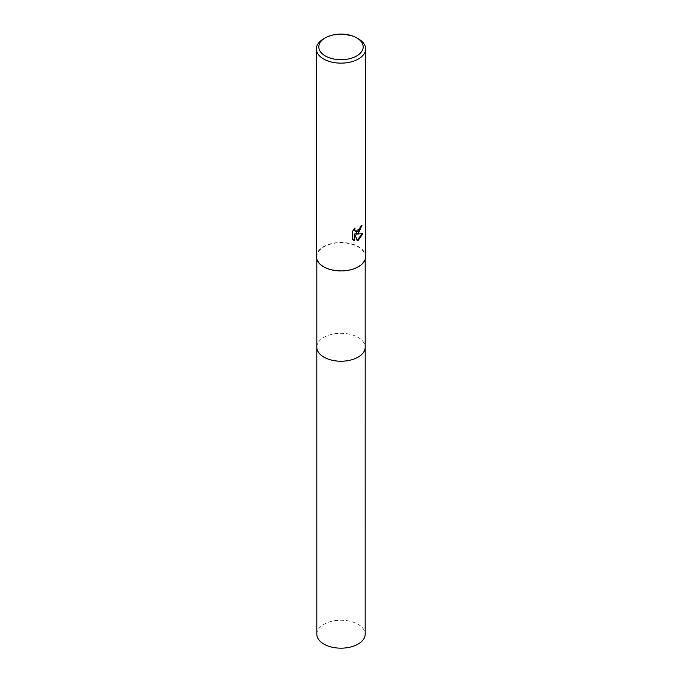 <?xml version="1.0" encoding="UTF-8"?>
<svg xmlns="http://www.w3.org/2000/svg" width="682" height="682" viewBox="0 0 682 682"><rect width="100%" height="100%" fill="white"/><g stroke="black" fill="none" stroke-linecap="round" stroke-linejoin="round"><path stroke-width="0.51" stroke-dasharray="3.41 2.56" d="M316.815 347.257A24.185 13.964 180 0 1 318.92 341.554A24.185 13.964 180 0 1 323.899 337.385A24.185 13.964 180 0 1 363.08 341.554A24.185 13.964 180 0 1 365.185 347.257M316.815 347.036A24.185 13.964 180 0 1 318.92 341.563A24.185 13.964 180 0 1 323.899 337.385A24.185 13.964 180 0 1 363.08 341.563A24.185 13.964 180 0 1 365.185 347.036M358.101 266.577A24.185 13.964 180 0 1 331.742 269.603A24.185 13.964 180 0 1 316.815 256.705A24.185 13.964 180 0 1 323.899 246.833A24.185 13.964 180 0 1 350.258 243.806A24.185 13.964 180 0 1 365.185 256.705A24.185 13.964 180 0 1 358.101 266.577M316.354 256.705A24.646 14.228 180 0 1 323.575 246.645A24.646 14.228 180 0 1 350.429 243.559A24.646 14.228 180 0 1 365.646 256.705M361.494 225.776L361.52 225.094A24.032 13.87 180 0 1 360.028 226.347L359.772 227.993L355.45 231.462M360.028 226.347L360.471 226.595M354.308 228.922L354.614 227.89L352.006 231.096L352.006 239.032L352.466 239.297M352.006 231.096L352.466 231.351M354.614 227.89L355.058 228.146M361.52 225.094L361.972 225.35M362.236 233.824L355.629 233.858M352.006 239.032L353.302 239.996M354.265 233.926L357.138 240.209M356.831 240.311L357.266 240.558M362.364 233.415L362.815 233.679M323.575 38.857A24.646 14.228 180 0 1 358.425 38.857M316.815 634.209A24.185 13.964 180 0 1 331.742 621.302A24.185 13.964 180 0 1 358.101 624.328A24.185 13.964 180 0 1 365.185 634.209M316.815 346.95A24.194 13.964 180 0 1 331.998 334.299A24.194 13.964 180 0 1 358.11 337.385A24.194 13.964 180 0 1 365.185 346.95M316.815 259.45L316.815 256.705M353.523 240.132L353.08 239.876M365.185 259.45L365.185 256.705"/><path stroke-width="1.02" d="M365.185 259.45L365.185 347.257A24.185 13.964 180 0 1 358.101 357.129A24.185 13.964 180 0 1 331.742 360.156A24.185 13.964 180 0 1 316.815 347.257L316.815 259.45M365.185 347.036A24.185 13.964 180 0 1 358.101 357.138A24.185 13.964 180 0 1 331.563 360.122A24.185 13.964 180 0 1 316.815 347.036M358.425 233.227L356.064 234.114L362.815 233.679L358.425 240.073L357.266 240.558L354.717 234.182L354.717 240.618L352.466 239.288L352.466 231.351L355.058 228.146L354.708 229.723L355.663 231.607L358.425 231.096L360.207 228.248L360.471 226.595A24.646 14.228 0 0 0 361.972 225.35L358.425 233.227M356.686 37.851L358.425 38.857A24.646 14.228 180 0 1 365.646 48.916A24.646 14.228 180 0 1 358.425 58.984A24.646 14.228 180 0 1 331.571 62.062A24.646 14.228 180 0 1 316.354 48.916A24.646 14.228 180 0 1 323.575 38.857L325.314 37.851A22.182 12.805 180 0 1 356.686 37.851A22.182 12.805 180 0 1 356.686 55.967A22.182 12.805 180 0 1 325.314 55.967A22.182 12.805 180 0 1 325.314 37.851L323.575 38.857M365.646 48.916L365.646 256.705A24.646 14.228 180 0 1 358.425 266.764A24.646 14.228 180 0 1 331.571 269.85A24.646 14.228 180 0 1 316.354 256.705L316.354 48.916M361.494 225.776L355.629 233.858L356.064 234.114M355.45 231.462L354.512 230.593L354.308 228.922M353.302 239.996L354.273 240.354L354.265 233.926L354.717 234.182M357.138 240.209L362.236 233.824M354.265 240.362L354.717 240.618M365.185 346.95A24.194 13.964 180 0 1 365.194 347.266L365.185 634.209A24.185 13.964 180 0 1 350.258 647.107A24.185 13.964 180 0 1 323.899 644.081A24.185 13.964 180 0 1 316.815 634.209L316.806 347.266A24.194 13.964 180 0 1 316.815 346.95M365.194 347.266A24.194 13.964 180 0 1 350.258 360.164A24.194 13.964 180 0 1 323.89 357.138A24.194 13.964 180 0 1 316.806 347.266M355.663 231.607L355.22 231.351"/></g></svg>
